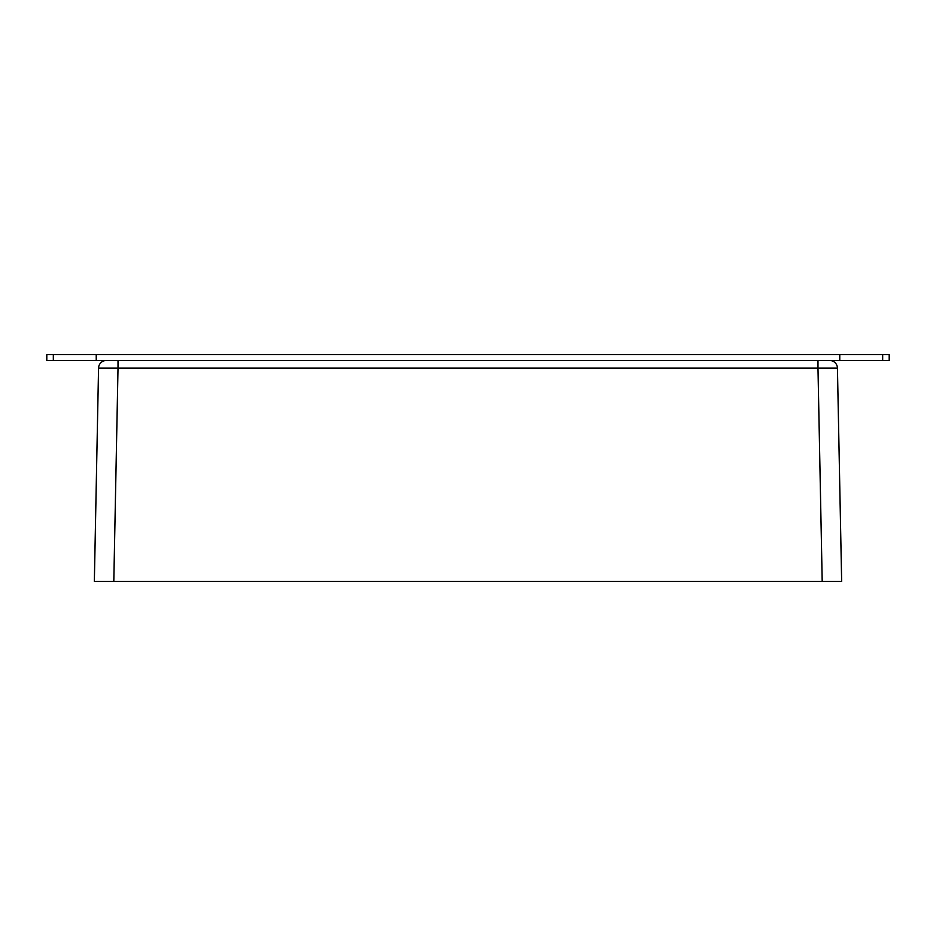 <?xml version="1.0" encoding="UTF-8"?>
<svg xmlns="http://www.w3.org/2000/svg" width="936" height="936" viewBox="0 0 936 936"><rect width="100%" height="100%" fill="white"/><g stroke="black" fill="none" stroke-linecap="round" stroke-linejoin="round"><path stroke-width="1.4" d="M105.054 581.361L113.806 581.361L105.054 581.361M118.018 360.477L118.018 368.105L98.561 368.105L94.349 581.361L841.651 581.361L837.439 368.105L817.982 368.105L817.982 360.477M53.329 360.477L889.2 360.477L889.2 354.639L46.8 354.639L46.8 360.477L53.329 360.477L53.329 354.639M882.671 360.477L882.671 354.639M839.767 360.477L839.767 354.639M96.232 360.477L96.232 354.639M833.871 581.361L830.946 581.361L833.871 581.361M98.561 368.105A7.78 7.78 0 0 1 106.341 360.477A7.78 7.78 0 0 0 98.561 368.105M829.659 360.477A7.78 7.78 0 0 1 837.439 368.105M113.806 581.361L118.018 368.105L817.982 368.105L822.194 581.361"/></g></svg>
